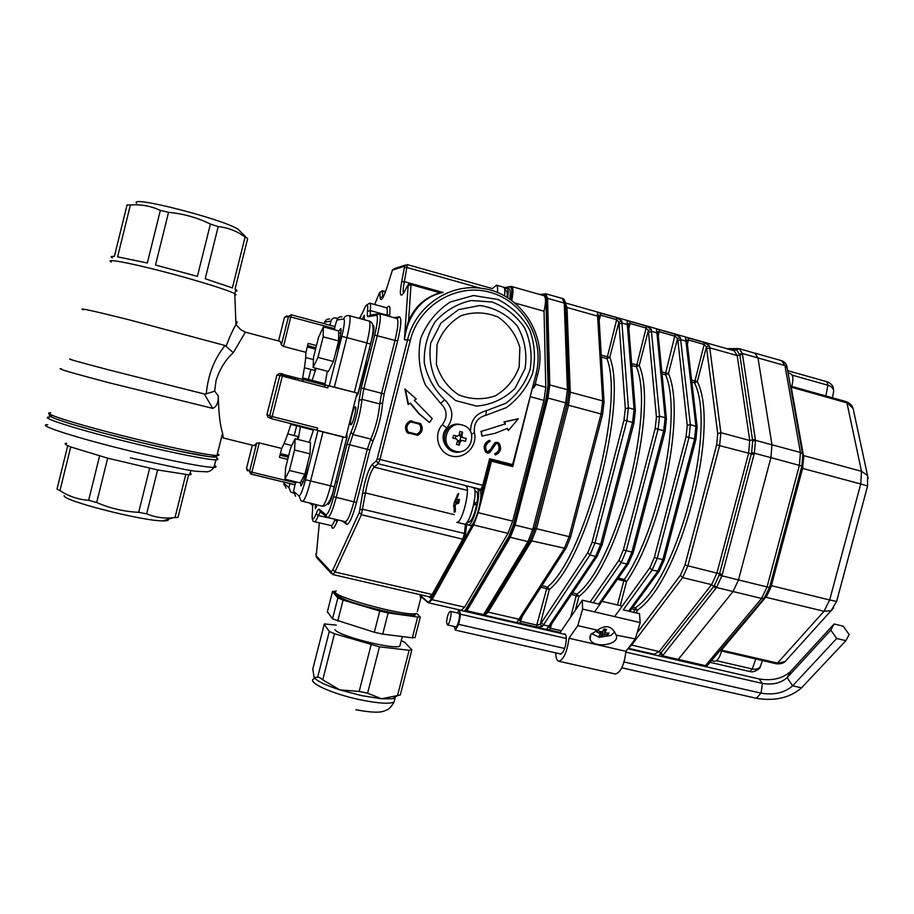 <?xml version="1.0" encoding="UTF-8"?>
<svg xmlns="http://www.w3.org/2000/svg" width="914" height="914" viewBox="0 0 914 914"><rect width="100%" height="100%" fill="white"/><g stroke="black" fill="none" stroke-linecap="round" stroke-linejoin="round"><path stroke-width="1.37" d="M168.107 519.266C168.93 520.466 167.113 521.003 162.658 520.889C141.784 520.957 61.398 500.324 64.186 495.605M175.02 517.518L177.99 517.438L188.638 474.8L157.608 469.933L146.674 513.851C155.152 517.393 164.017 518.684 173.283 517.724L175.02 517.518L185.736 474.64M57.388 489.413L59.97 490.612C68.721 496.325 78.273 499.558 88.635 500.301L96.69 502.517C110.148 508.367 124.144 511.634 138.688 512.32L146.674 513.851M157.608 469.933L107.669 458.165L96.69 502.517M107.669 458.165L70.732 446.946L59.97 490.612M70.732 446.946L67.727 445.666C64.643 444.193 64.3 443.37 66.711 443.221M189.883 473.006C191.666 474.046 191.574 474.64 189.598 474.777L188.638 474.8M149.645 468.265L138.688 512.32M99.592 455.983L88.635 500.301M67.727 445.666L57.011 489.116M295.165 379.459L296.033 377.756M297.85 378.225L297.815 380.144M240.279 231.448L238.143 229.345C224.444 219.554 128.371 194.888 136.586 203.262M112.365 257.908C110.286 256.685 110.948 256.194 114.353 256.457L127.069 204.873L130.382 204.999C140.825 204.176 150.81 205.981 160.35 210.391L168.542 212.345C183.223 213.682 197.184 217.578 210.403 224.056L218.206 226.581C227.986 227.597 236.943 231.082 245.078 237.046L246.883 237.983M290.618 378.282L295.393 378.99M335.735 352.29L336.158 351.204C339.277 343.515 342.327 327.977 340.602 328.572L338.671 331.588M300.535 482.375L300.935 485.997C303.402 482.866 305.63 475.588 307.595 464.141L307.732 462.987M313.662 429.363L309.332 442.319M298.204 439.531L300.398 426.815M312.12 380.361L316.153 368.319M327.315 371.244L324.87 385.114M218.297 395.968C218.366 402.857 216.492 406.981 212.688 408.364L204.336 393.991L206.278 393.831C208.026 374.866 214.287 358.756 225.061 345.515L226.044 346.326C230.008 336.032 233.31 328.812 235.949 324.687L240.748 329.703L245.386 332.182L233.287 352.667C225.472 359.75 219.726 369.062 216.047 380.601L214.664 391.158L218.297 395.968C218.64 413.025 220.057 425.41 222.57 433.145L223.256 437.966L221.885 435.887M212.688 408.364L108.446 382.589C70.686 372.604 55.046 368.011 61.535 368.788M204.336 393.991L110.137 370.239C78.204 361.864 65.145 358.185 70.961 359.213M234.829 295.188L236.006 294.788L234.772 293.714C228.786 290.206 194.533 279.593 160.933 270.978C127.263 262.318 104.676 258.342 111.28 262.01M225.061 345.515L128.943 319.763C92.84 310.76 77.564 307.424 83.128 309.755M234.772 293.714L235.949 324.687C237.594 321.659 237.571 320.963 235.869 322.608M252.344 445.175L246.483 468.516L249.556 471.487L256.697 443.119L254.126 445.609M256.697 443.119L259.268 442.879L251.898 472.184L295.713 482.855L294.959 484.808L251.179 474.16L251.898 472.184L249.556 471.487L250.573 473.909L294.959 484.808L293.554 491.389L298.969 495.868C300.478 495.845 302.66 490.464 305.539 479.747L317.969 430.62L323.008 431.968L310.532 481.21C307.241 493.583 304.591 500.324 302.557 501.443L302.351 501.398M291.12 423.662C287.442 435.452 284.288 443.713 281.672 448.443L259.268 442.879M354.358 392.289L366.868 342.967L346.897 337.609L334.364 387.09L358.037 393.294L328.389 385.708L327.818 387.936L282.323 376.122L272.155 416.533L269.687 415.87L270.99 418.543L268.11 417.264L266.922 414.67L269.687 415.87L279.844 375.505L276.873 375.106L266.922 414.67M276.873 375.106L279.535 373.472L282.049 373.769M316.473 345.595L308.167 343.39L305.904 352.324C305.95 357.922 304.75 366.948 302.317 379.39L282.689 374.283M305.904 352.324L283.534 346.417L281.386 344.955L288.561 316.393L284.471 317.387L278.542 340.968M245.58 332.239L280.312 341.436L281.386 344.955M282.472 375.517L291.532 377.87L291.897 376.682M247.671 238.554L235.035 289.155L235.869 289.612C237.526 290.606 237.4 291.109 235.492 291.12M218.206 226.581L205.227 278.724L232.373 287.944L245.078 237.046M168.542 212.345L155.506 265.014L197.39 276.382L210.403 224.056M130.382 204.999L117.609 256.834L147.325 263.004L160.35 210.391M324.504 387.079L325.27 385.228L303.391 379.538L302.66 381.401M281.672 448.443L279.433 457.331L287.75 459.388M283.534 346.417L291.269 314.816L334.935 326.572L334.684 328.686L288.561 316.393L291.155 314.782L334.924 326.572L336.855 320.083C337.7 317.672 339.38 316.598 341.905 316.861M334.684 328.686L334.398 329.805M303.379 379.538L328.092 385.662L327.818 387.936M317.672 428.049L316.827 430.163L271.378 418.681L272.155 416.533L317.672 428.049L317.112 430.277L317.969 430.62M357.054 393.157L345.789 437.52L317.112 430.277M295.953 481.884L295.713 482.855M289.921 483.586L288.927 487.55L290.88 492.235L293.463 493.046M337.677 318.415L335.884 317.946C333.439 317.684 331.805 318.723 330.982 321.065L329.931 325.224M334.364 387.09L328.389 385.708M322.059 506.139L322.322 506.207C324.504 505.134 327.246 498.438 330.548 486.099L343.001 437.018L323.008 431.968M343.001 437.018L345.789 437.52M295.565 496.199L293.554 491.389M226.044 346.326L233.287 352.667M206.278 393.831L214.664 391.158M318.586 337.243L313.513 357.34L313.136 367.519L317.958 357.397L323.156 336.809L323.407 326.846L318.586 337.243M313.136 367.519L328.423 371.53L333.416 361.476L338.603 340.945L338.683 330.959L323.407 326.846M338.603 340.945L323.156 336.809M333.416 361.476L317.958 357.397M290.675 447.78L285.636 467.762L284.951 479.199L289.407 470.47L294.571 450.008L295.153 438.766L290.675 447.78M284.951 479.199L300.249 482.923L304.876 474.263L310.04 453.858L310.452 442.593L295.153 438.766M310.04 453.858L294.571 450.008M305.539 474.412L289.407 470.47M313.433 359.579L305.687 357.545M315.467 368.136L314.393 370.376L304.396 367.759M297.564 439.371L297.713 436.446L287.739 433.944M291.806 445.506L284.037 443.564M544.458 294.605L545.372 294.868L547.155 299.449L549.337 385.411L547.497 398.504L514.879 524.487L510.161 536.712L465.74 611.523M547.155 299.449L545.921 299.095L544.138 294.514L541.214 294.891M547.497 398.504L546.184 398.15L548.012 385.057L549.337 385.411M510.161 536.712L508.847 536.392L513.554 524.156L514.879 524.487M464.495 611.238L465.809 609.352L467.054 609.638M545.921 299.095L548.012 385.057M459.057 610.129L458.474 609.684M508.847 536.392L465.809 609.352M546.184 398.15L513.554 524.156M742.465 354.415L739.826 354.986L736.467 349.685L739.277 348.68L742.339 353.49L755.49 440.365L754.37 453.207L721.9 575.854L716.542 587.496L661.919 656.606M658.594 655.841L714.394 585.611L719.204 575.146L751.674 452.521L752.679 440.982L739.826 354.986L737.187 355.569L734.125 350.736L565.412 302.957M736.467 349.685L730.514 349.708M483.038 615.499L528.006 541.625L532.793 529.446L565.64 402.788L567.411 389.707L564.235 303.071L562.35 298.467L546.104 293.862M534.427 529.8L529.686 541.374L528.006 541.625L510.332 537.329L515.062 525.093L534.37 529.812M568.851 391.512L567.263 403.268L547.954 398.07L549.782 384.965L567.411 389.707L568.851 391.512M565.526 304.134L565.595 304.808L564.235 303.071L547.566 298.341L545.784 293.771L540.06 294.559M628.683 611.135L657.634 571.501L662.81 559.711L694.594 438.88L695.908 425.993L685.671 339.025L686.94 340.499M685.671 339.025C685.077 337.597 685.98 337.255 688.379 337.997L688.425 340.008L686.882 340.305M637.069 632.922L680.393 575.294L684.963 565.046L716.667 444.867L717.741 433.624L706.431 346.909L709.31 345.709L709.767 347.823L720.86 432.699L719.626 445.564L687.888 565.869L682.632 577.591L631.585 645.204L628.866 647.432M691.681 380.155L697.325 381.538L706.431 346.909L704.146 344.452L704.088 342.442L709.31 345.709M630.157 646.792L629.54 646.552M657.851 332.342L656.549 330.788C656.001 329.371 656.938 329.04 659.371 329.783L675.229 334.273L680.404 337.54L677.525 338.751L675.275 336.283L659.394 331.793L657.794 332.136M657.829 332.148L658.103 333.827L656.926 332.89L656.549 330.788M560.213 632.419L549.702 630.009C547.2 629.495 546.492 628.752 547.6 627.781L595.665 556.409L600.647 544.436L632.568 422.325L634.088 409.358L627.141 322.471L628.466 324.127M627.141 322.471C626.638 321.054 627.632 320.734 630.1 321.5L630.089 323.51L628.421 323.899M590.09 602.029L618.949 560.316L623.359 549.908L655.178 428.46L656.446 417.15L648.357 330.502L651.236 329.28L659.542 416.201L658.103 429.146L626.239 550.731L621.177 562.624L593.266 602.772M631.688 363.578L639.229 365.474L648.357 330.502L646.118 328.046L646.107 326.035L651.236 329.28M549.417 627.107L550.674 628.272L561.356 630.74M549.6 626.901L547.6 627.781M519.7 620.229L520.946 621.429L537.204 625.176L540.311 624.113L541.431 622.674L543.499 624.902L542.208 626.547L536.244 626.913L520.009 623.177C517.461 622.663 516.718 621.908 517.781 620.914L564.212 548.743L569.091 536.689L601.069 413.928L602.703 400.915L597.459 314.073L598.807 315.821M597.459 314.073C597.002 312.668 598.03 312.359 600.544 313.125L600.509 315.136L598.761 315.593L598.613 314.942L599.036 317.946M541.431 622.674L587.759 552.707L592.089 542.231L623.976 420.132L625.336 408.787L618.904 322.185L621.771 320.951L628.421 407.827L626.867 420.806L594.945 543.042L589.987 555.027L543.499 624.902L548.903 626.147L550.845 625.222M601.252 355.169L609.752 357.328L618.904 322.185L616.687 319.717L616.71 317.706L621.771 320.951M519.837 619.955L517.781 620.914M542.208 626.547L540.311 624.113L549.337 589.473L547.486 586.994L546.709 588.65L549.337 589.473C587.131 559.676 628.158 402.857 609.752 357.328L606.919 358.619L601.366 357.088M787.24 368.216L784.966 365.566L757.98 357.922L754.793 353.078L757.98 357.922L771.976 444.798L770.913 457.628L738.478 579.922L733.062 591.518L677.617 660.216L678.325 659.405L705.448 665.643L761.568 598.453L764.115 598.213L764.984 597.173M466.334 611.66L466.883 610.792L483.632 614.642L485.642 613.774M458.817 610.529L457.4 609.432M510.332 537.329L466.883 610.792M547.954 398.07L515.062 525.093M547.566 298.341L549.782 384.965M790.416 386.005L791.25 387.285L803.726 457.103L802.561 468.448L770.879 587.394L766.766 595.997L721.546 650.014L720.175 650.688M853.996 412.534L853.105 408.421L845.964 401.577L790.679 386.108M833.157 394.037L833.705 391.158C833.328 388.222 831.374 386.245 827.867 385.217L826.896 381.755M776.02 663.69L785.126 661.542L788.656 657.634M749.766 671.47L752.302 668.979C755.821 669.756 758.471 668.991 760.277 666.672L761.259 663.827M769.588 587.394L767.063 586.937L761.568 598.453L733.062 591.518L738.478 579.922L767.063 586.937L799.442 465.249L800.413 452.464L784.966 365.566L781.607 360.699L755.272 353.215M801.886 466.049L770.913 457.628L771.976 444.798L800.413 452.464L802.583 454.018L787.045 367.131C786.703 364.332 785.023 362.23 782.018 360.802M739.677 348.794L754.267 353.033M714.394 585.611L716.542 587.496L733.062 591.518L678.325 659.405L662.593 655.795L660.571 654.036M751.674 452.521L770.913 457.628L738.478 579.922L719.204 575.146M739.677 354.061L742.339 353.49L757.98 357.922L771.976 444.798L755.49 440.365L752.679 440.982M601.972 601.332L622.194 606.108M615.819 634.453C611.854 625.827 605.731 624.411 597.459 630.192L577.774 625.633L582.629 609.101L640.166 622.594L635.264 638.955L616.127 635.07C620.652 644.77 593.289 649.077 590.067 639.229L590.798 634.396L597.459 630.192M680.404 337.54L690.356 424.496L689.019 437.395L657.223 558.34L652.059 570.142L623.268 609.855L639.526 613.694L640.166 622.594M635.264 638.955L625.941 651.316C624.285 664.741 620.789 672.316 615.465 674.006L614.962 673.904M625.941 651.316L568.988 638.258C567.148 651.773 563.778 659.44 558.911 661.268C557.003 660.913 555.975 658.343 555.792 653.544L555.769 652.859M628.763 563.15L626.81 563.995L598.739 604.063L582.264 600.178L582.629 609.101M559.734 633.116L582.264 600.178M577.774 625.633L568.988 638.258M563.801 634.053L564.486 633.928C567.674 633.745 566.303 647.603 562.624 652.47L560.328 654.15L559.517 653.704M446.569 621.977L447.357 624.902C449.482 625.37 452.544 611.123 450.282 611.34C448.431 612.631 447.197 616.173 446.569 621.977M830.803 630.1L836.698 638.475L845.884 640.68L849.117 634.51L843.222 626.193L834.105 623.988L830.803 630.1L787.137 677.628C780.876 683.169 772.638 685.1 762.425 683.421L759.146 678.942C772.079 681.079 782.533 678.611 790.496 671.55L787.137 677.628L792.655 685.808C784.612 692.823 774.078 695.28 761.042 693.143L762.425 683.421L625.884 652.128M834.105 623.988L790.496 671.55M845.884 640.68L801.521 687.854C789.982 697.839 774.935 701.324 756.381 698.285L761.042 693.143L624.034 661.976M836.698 638.475L792.655 685.808L801.521 687.854M454.098 626.433L455.332 630.1L458.725 624.365L460.633 614.254L459.125 610.004L457.388 612.974M459.125 610.004L565.32 634.407M627.861 648.78L759.146 678.942M460.633 614.254L566.314 638.475M458.725 624.365L564.578 648.449M455.332 630.1L560.979 654.036M621.783 667.803L756.381 698.285M455.64 626.787L455.789 626.821C457.96 627.29 461.01 613.066 458.691 613.271L450.408 611.375M496.451 285.134L503.763 287.236C504.871 288.15 505.122 291.04 504.517 295.942M493.069 287.921L496.588 285.202C497.559 285.979 497.833 288.436 497.433 292.56M504.802 290.286L505.956 290.606C507.121 290.892 507.487 293.154 507.064 297.416M506.962 288.104L509.167 288.767C510.423 289.852 510.606 293.303 509.726 299.129M504.677 289.247L507.099 288.184C508.287 289.19 508.492 292.4 507.738 297.838M458.165 494.76L457.651 494.28L458.782 493.571L456.52 500.084L459.479 499.364L458.725 503.34L455.869 504.025L455.218 505.613L455.366 511.623L454.235 512.286L454.007 505.156L453.573 506.447M458.771 503.077L454.315 502.517L457.651 494.28M453.687 505.613L454.315 502.517M473.075 487.768C479.142 487.196 470.116 525.504 464.495 524.156L464.129 524.065M465.477 485.871C471.441 485.265 462.393 523.619 456.874 522.294L464.495 524.156M467.294 521.951L468.654 522.282C471.693 521.071 474.412 515.039 476.822 504.174L473.589 505.179M473.932 503.545L477.165 502.117L474.023 503.066M474.903 491.104L475.943 491.366C477.645 491.869 478.045 495.457 477.165 502.117M479.873 489.938C483.883 494.748 475.154 526.944 470.23 525.55L469.853 525.459M476.605 488.647C482.718 488.087 473.703 526.373 468.025 525.013L466.437 523.025M475.451 503.088L475.211 504.677M791.753 386.405C793.638 379.184 793.158 374.923 790.313 373.598L788.085 372.969M714.04 661.21L714.428 661.302C717.41 661.073 719.786 657.646 721.557 651.008M605.171 631.928L605.868 632.945L609.021 633.116L607.959 634.579L603.046 634.853L601.641 636.19L599.207 635.63L600.669 633.859L596.682 631.962L597.733 630.5L600.966 631.803L602.714 631.357L604.074 628.866L606.53 629.438L605.171 631.928L605.022 629.095M604.954 629.7L604.508 628.969M607.022 633.059L607.959 634.579M597.745 630.5L596.682 631.962M602.406 631.665L601.641 636.19M614.699 631.882L611.066 635.413L599.321 637.286L591.495 633.551M462.827 437.635L460.782 437.086L460.039 435.784L462.587 432.162L461.81 435.875L462.713 437.6L466.22 438.514L465.5 441.325L462.096 440.445L460.359 441.508L459.251 445.129L456.509 444.433L457.617 440.799L456.737 439.074L452.864 438.08L453.584 435.258L457.331 436.218L459.068 435.167L459.845 431.454L462.587 432.162M460.359 441.508L458.771 441.096L460.039 439.965L462.096 440.445M458.771 440.742L457.674 440.457M460.782 437.086L460.039 439.965M458.942 435.51L460.039 435.784M455.229 438.686L455.949 435.875M461.216 437.235L466.22 438.514M457.331 436.218L453.584 435.258M458.771 441.096L459.251 445.129M454.144 450.819C438.834 445.815 446.82 420.28 462.233 424.999L463.078 425.25C479.644 430.128 470.082 457.468 454.144 450.819L452.567 450.351C437.326 445.381 445.267 419.96 460.61 424.656M478.239 490.875L480.833 489.39L482.775 485.277L489.618 458.748L512.605 464.609L532.428 387.913L512.731 466.597L512.731 465.626L490.498 459.948L483.883 485.585L481.552 490.51L480.387 491.172M512.605 464.609L512.605 465.592M443.096 292.389L440.662 292.994C426.712 296.742 416.373 305.927 409.655 320.551C407.301 325.727 405.542 332.125 404.399 339.745C405.45 331.965 406.844 325.613 408.592 320.7C415.105 306.259 425.627 296.947 440.148 292.766L442.627 292.377M409.655 320.551L408.592 320.7L411.014 284.631L408.135 285.671L408.295 284.46L410.797 283.466L411.014 284.631L440.662 292.994M535.124 384.211L535.718 384.725L533.627 388.004L532.485 387.685L535.147 384.28M537.592 374.706L535.17 384.063M319.329 522.911L316.233 555.883L331.051 571.787L332.924 569.73L359.316 512.4L362.607 493.32C365.257 478.902 368.479 469.236 372.284 464.301L376.385 460.896L377.242 458.782L407.621 339.562C415.436 306.601 448.923 283.477 481.198 288.287C520.672 292.446 548.606 336.192 537.603 374.649L535.992 374.134L532.485 387.685L533.627 388.004M489.618 458.748L491.481 461.193L478.205 512.674L473.623 524.979L432.071 599.675L428.666 602.84M422.097 595.151L421.411 597.139M511.726 286.539L543.739 295.61C545.978 296.662 546.081 301.871 544.036 311.217L545.784 387.308L543.956 400.355L512.685 521.151L507.99 533.353L464.609 607.182L461.25 610.312L428.906 602.886L421.708 596.659L420.109 596.248L420.486 594.786M420.68 597.767L420.109 596.248M505.476 424.13L504.482 422.005L518.307 418.772L508.435 430.483L507.453 428.369L495.034 433.339L481.952 436.058L481.507 431.339L504.894 424.016L481.507 431.339M504.482 422.005L504.894 424.016M518.307 418.772L503.9 421.902M508.435 430.483L507.019 428.586M481.952 436.058L480.958 431.225M492.223 447.609L495.696 442.684L497.513 442.365L499.078 443.233C501.889 448.397 500.689 452.304 495.457 454.966L495.217 454.064C499.764 451.745 500.815 448.34 498.358 443.838L496.188 443.473L489.63 452.761L487.813 453.07L486.248 452.213C483.415 447.037 484.614 443.119 489.858 440.457L490.11 441.371C485.54 443.69 484.489 447.095 486.956 451.596L489.139 451.962L492.223 447.609L487.528 452.019M497.433 442.342L495.137 442.547L491.652 447.46M495.457 454.966L494.645 453.904C499.193 451.596 500.244 448.191 497.787 443.701L497.65 443.381M495.217 454.064L494.645 453.904M489.858 440.457L489.298 440.331C484.066 442.993 482.866 446.9 485.688 452.053L487.436 452.978M408.855 432.516L417.31 434.413C421.503 431.888 422.359 428.506 419.903 424.267L410.854 421.937C406.65 424.462 405.793 427.855 408.261 432.094L416.853 434.287C421.034 431.762 421.902 428.38 419.446 424.153L411.574 421.845M410.512 421.046C405.69 423.947 404.696 427.832 407.541 432.71L417.652 435.293C422.462 432.402 423.456 428.517 420.623 423.65L410.078 420.943C405.256 423.845 404.262 427.718 407.096 432.585L408.661 433.464M411.86 420.92L410.078 420.943M429.546 422.519L419.172 413.676L410.443 403.085L408.067 404.399L404.913 389.056L416.247 398.938L414.316 400.321L432.231 418.578L429.546 422.519L418.829 413.699L410.18 403.28M405.348 389.113L408.512 404.468M514.925 303.037L544.036 311.217M315.261 504.505L315.387 508.641L317.295 504.996M355.375 406.867L355.317 406.856C353.558 406.456 348.931 425.17 350.896 424.759C352.621 425.204 357.214 406.799 355.375 406.867M364.286 319.729L364.298 315.25L362.207 319.169M327.932 503.351L328.434 504.334C330.56 502.094 332.422 496.256 334.044 486.842M370.296 343.995C373.529 334.353 374.637 328.252 373.62 325.692L372.923 326.252M415.082 637.412L412.34 637.823L382.726 634.122L374.329 632.248L332.513 618.881L327.372 611.729M374.329 632.248L379.756 611.043L388.142 612.951L382.726 634.122M332.513 618.881L337.837 597.927L343.081 600.087L337.712 621.132M335.392 591.461L332.605 591.347L327.281 612.106M412.34 637.823L417.675 617.041L420.291 617.133L416.807 613.511M337.837 597.927L332.479 591.689M379.756 611.043L343.081 600.087M417.675 617.041L388.142 612.951M400.206 695.04L381.561 698.776L392.22 698.787L395.156 697.953L394.094 702.078L394.837 699.187M397.43 695.828L409.141 650.277L411.848 649.74L404.673 642.279L401.257 640.634M367.588 693.212L359.179 691.418L339.802 689.876L322.756 679.845C320.174 677.674 318.46 676.84 317.615 677.343L314.096 677.343C316.575 680.896 325.144 685.066 339.802 689.876L361.647 695.645L381.561 698.776L367.588 693.212L379.47 646.815L334.501 633.733L322.756 679.845M317.615 677.343L329.314 631.437L334.501 633.733M336.249 625.096L324.31 623.931L312.782 669.082L314.096 677.343M329.314 631.437L324.162 624.342M409.141 650.277L379.47 646.815M334.947 629.677C337.929 635.767 393.683 649.945 399.829 646.187L400.309 644.336M214.482 465.42C216.721 466.654 216.561 467.305 213.99 467.385C206.587 467.751 171.581 461.044 132.119 451.459C77.484 438.309 34.332 424.382 47.791 424.713M216.847 458.302C218.549 459.308 218.229 459.811 215.887 459.822C208.529 459.993 173.557 453.093 134.107 443.461C79.472 430.231 36.252 416.544 49.653 417.138M52.532 415.527C40.662 415.07 77.279 426.838 128.074 439.417C178.767 452.019 220.925 459.856 216.012 456.2C217.84 458.325 205.284 456.6 178.356 451.036M338.671 332.707L340.819 333.29M301.072 481.392L303.231 481.918M288.653 455.8L280.335 453.744M307.287 346.852L315.604 349.045M217.395 453.801C219.657 454.944 219.509 455.515 216.972 455.492C208.175 455.549 160.955 445.632 115.221 433.876C69.361 422.108 40.353 412.465 50.716 412.808M290.641 378.008L282.392 375.86L290.641 378.008M271.389 418.681L316.85 430.163M283.786 482.089L284.117 483.575L288.927 487.55M296.662 425.878L294.205 435.567M330.982 321.065L324.893 322.094L323.716 323.556M310.897 369.462L308.395 379.39M329.291 385.845L341.79 336.466C344.384 325.578 345.035 319.729 343.721 318.929L336.855 320.083M358.037 393.294L370.524 344.098L366.868 342.967C370.044 329.611 370.764 322.288 369.005 321.008L349.548 315.73M343.721 318.929C344.601 316.427 346.337 315.319 348.942 315.604L349.319 315.661C350.896 316.895 350.085 324.207 346.897 337.609L341.79 336.466M334.364 486.785L305.539 479.747M324.893 322.094C325.681 319.82 327.269 318.803 329.657 319.055M284.117 483.575L286.025 488.122M298.969 495.868L301.037 500.849L322.322 506.207C327.475 506.356 331.474 499.912 334.296 486.865L346.714 437.909M369.233 321.065C373.94 322.151 374.374 329.828 370.524 344.098L370.558 344.19M282.655 373.849L282.323 376.122L279.844 375.505L282.655 373.849M247.466 470.87L246.483 468.494M284.471 317.387L286.996 315.821M470.539 431.671C470.504 420.486 475.771 413.505 486.339 410.706L485.848 415.242M474.446 432.859L471.51 434.104M486.339 410.706L505.876 403.257C517.301 394.517 525.39 383.24 530.131 369.416C532.405 354.952 530.554 341.059 524.567 327.749C516.341 315.741 505.522 307.161 492.098 302.008L471.167 300.512C457.091 303.711 445.118 310.771 435.235 321.659C427.444 334.238 423.799 347.971 424.29 362.858C427.398 377.368 434.207 389.684 444.695 399.784C453.378 408.501 454.109 417.927 446.889 428.038C436.686 438.412 448.991 457.034 462.084 451.185M525.059 368.616L515.039 388.324C504.265 398.915 491.435 404.833 476.571 406.09L455.572 400.572L438.937 386.142C431.225 372.832 428.495 358.471 430.745 343.07L440.925 323.076L458.508 309.663L479.953 305.493C494.794 307.755 507.236 314.576 517.278 325.955C524.762 339.243 527.355 353.455 525.059 368.616M519.163 366.994L519.86 347.606C516.136 334.787 508.881 324.619 498.107 317.089C485.997 312.074 473.681 311.594 461.17 315.65C449.757 322.368 441.702 332.068 437.006 344.738L436.389 364.355C440.285 377.265 447.677 387.422 458.588 394.814C470.744 399.647 483.003 399.989 495.365 395.831C506.596 389.101 514.525 379.493 519.163 366.994M444.695 399.784L440.662 403.371L425.513 385.148C419.103 370.067 417.515 354.449 420.737 338.294C426.838 323.008 436.663 310.931 450.214 302.043L473.441 295.508L498.267 299.552C512.605 307.264 523.196 317.626 530.04 330.628C534.896 344.784 535.718 359.156 532.496 373.769C526.932 387.627 518.204 398.915 506.299 407.633L486.134 415.196C477.302 417.549 473.418 423.49 474.48 433.03C477.622 446.283 464.563 459.525 451.425 456.029C438.16 452.864 433.087 434.824 442.307 424.747L446.889 428.038M663.153 655.064L659.154 651.556L711.595 584.64L716.93 573.009L748.612 453.298L749.743 440.468L737.187 355.569L709.767 347.823L706.83 348.76M715.891 588.296L711.595 584.64L682.632 577.591L680.393 575.294M650.711 653.43L652.459 654.424M722.243 574.483L684.963 565.046M754.004 454.578L716.667 444.867M755.318 439.337L749.743 440.468L720.86 432.699L717.741 433.624M737.952 348.577L734.25 350.759M486.134 613.008L484.112 613.865M529.594 541.659L527.492 542.493M565.389 302.945L567 307.481L570.256 392.186L568.508 405.233L566.897 404.731L534.816 528.349L533.17 528.029M566.897 404.731L565.286 404.217M568.828 390.438L567.388 388.69M565.64 305.733L564.281 303.985M654.287 654.264L654.95 655.007M654.138 654.218L659.154 651.556L630.797 644.884M602.566 414.419L604.028 401.932L602.703 400.915L570.256 392.186L568.885 391.112L566.943 404.765L534.873 528.338L570.633 537.009L602.577 414.373L568.508 405.233L536.472 528.669L531.685 540.825L488.156 612.14L484.569 615.248M521.026 618.275L519.026 619.258L488.156 612.14L486.568 612.403L484.637 615.248L560.088 632.591M519.655 620.412L565.8 548.537L531.685 540.825L529.903 541.168M486.568 612.403L530.029 541.054L534.816 528.349M604.074 402.686L598.99 317.192L597.733 316.164L567 307.481L565.697 306.407L568.885 391.112M688.379 337.997L704.088 342.442M632.831 607.204L635.379 607.799C677.308 579.99 717.353 428.483 694.491 382.806L704.146 344.452L688.425 340.008L687.442 343.755M614.631 616.607L649.82 567.834L652.059 570.142L659.063 571.341L664.204 560.008L654.321 557.517L686.083 436.709L695.965 439.291L697.119 426.884L690.356 424.496L687.248 425.433L677.891 340.591L680.816 339.642L686.094 341.128L687.317 342.681M686.917 340.305L697.199 427.535M691.909 382.086L694.491 382.806L697.325 381.538C720.769 427.901 679.982 582.161 637.229 610.244L636.51 612.974M664.204 559.962L695.954 439.326M633.779 612.334L635.379 607.799L637.229 610.244L631.7 608.747M629.769 611.386L659.531 570.702M649.82 567.834L654.321 557.517M677.891 340.591L677.525 338.751L668.42 373.54C685.683 411.688 662.307 530.234 626.547 581.658L620.252 605.651M617.464 604.988L623.794 580.847L617.418 579.316M618.298 578.048L624.353 579.51L626.547 581.658L623.794 580.847L624.353 579.51C659.417 528.852 682.404 412.42 665.575 374.82L662.022 373.837M594.557 611.9L628.284 563.812L633.322 552.41L631.882 552.113L663.735 430.643L665.152 417.709L656.926 332.89L651.602 331.382L648.677 332.342M618.949 560.316L621.177 562.624L626.81 563.995L631.882 552.113L623.359 549.908M665.141 431.111L655.178 428.46M686.083 436.709L687.248 425.433M666.466 419.332L665.152 417.709L659.542 416.201L656.446 417.15M661.827 371.907L668.42 373.54L665.575 374.82L665.666 372.969L675.229 334.273M658.171 334.513L666.397 418.658L665.152 431.077L633.322 552.41M659.371 329.783L658.309 335.952M630.1 321.5L646.107 326.035M572.541 592.923L577.065 593.997C615.773 565.081 655.978 411.917 636.384 366.754L646.118 328.046L630.089 323.51L628.889 328.115M619.178 324.024L622.091 323.053L627.472 324.573L628.741 326.264M625.336 408.787L628.421 407.827L634.088 409.358L635.436 411.049M631.837 365.509L636.384 366.754L639.229 365.474C659.337 411.289 618.39 567.251 578.905 596.465L575.26 610.415M623.976 420.132L634.008 422.805L635.379 410.34L628.466 323.922M592.089 542.231L602.143 544.71M570.644 617.167L576.266 595.642L577.065 593.997L578.905 596.465L571.479 594.511M587.759 552.707L589.987 555.027L595.665 556.409L597.676 555.518M551.862 623.702L549.702 630.009M600.544 313.125L616.71 317.706M541.945 585.68L547.486 586.994C584.537 557.506 624.822 403.497 606.919 358.619L616.687 319.717L600.509 315.136L599.173 320.266M566.28 547.794L570.644 536.964M522.271 616.344L520.009 623.177M536.244 626.913L546.709 588.65L540.917 587.291M720.186 650.677L776.169 663.735C780.213 664.124 783.195 663.393 785.126 661.542L831.089 610.689L824.017 611.272L777.506 663.061L720.769 649.98M770.125 585.371L829.661 599.972L824.017 611.272L765.075 597.059M766.766 595.997L765.875 595.939M770.879 587.394L769.622 587.256M833.568 607.913L831.089 610.689L836.63 601.435L829.661 599.972L860.737 483.963L801.338 468.082M803.018 466.666L801.841 466.186M803.726 457.103L802.938 456.737M836.676 601.252L867.58 486.008L860.737 483.963L861.502 471.293L802.812 455.378M867.535 486.168L867.592 475.566L861.502 471.293L846.947 402.88L790.587 386.976M704.728 666.443L708.773 664.318M802.778 455.115L801.898 465.991L769.565 587.462L764.115 598.213L706.294 666.797M846.101 401.623C849.792 403.04 852.134 405.302 853.105 408.409L868.186 478.57M825.822 395.945L827.867 385.217L792.118 375.14M716.462 660.685L752.302 668.979L755.764 658.971M710.361 662.41L750.028 671.55C753.981 673.115 760.974 668.054 760.265 666.672L762.402 660.525M456.612 500.072L459.182 500.701M455.355 499.65L456.383 499.912M458.897 502.266L454.715 501.238M454.052 505.202L455.229 505.488M455.161 506.55L454.098 506.287M603.046 634.853L602.863 631.128M604.52 628.992L604.805 634.407M599.904 633.276L599.812 631.391M460.21 435.487L461.81 435.875M312.497 503.831L312.942 505.716L309.846 503.191M312.508 510.846L312.565 510.435C311.423 520.729 312.657 521.78 316.267 513.565C317.558 510.298 318.518 508.858 319.157 509.235L325.852 514.662C327.772 514.788 330.377 508.812 333.644 496.736L347.012 444.101L351.01 432.162C355.226 422.028 357.911 411.471 359.053 400.481L361.247 388.016L374.694 335.084C377.608 322.791 378.19 316.198 376.442 315.33L367.988 316.69C367.245 316.69 367.097 314.93 367.531 311.388L370.239 310.577L370.421 315.067M312.531 503.865L312.565 510.435M320.391 511.84L318.243 515.576L316.267 513.565M335.198 519.278L318.243 515.576C316.655 519.598 315.41 521.654 314.507 521.757L314.313 521.723M326.344 516.707L320.151 511.634L319.157 509.235M376.442 315.33L379.31 313.685C381.138 314.976 380.464 322.299 377.288 335.655L363.829 388.656L361.944 399.338C360.699 411.563 357.717 423.296 353.01 434.561L349.571 444.798L336.181 497.49C332.879 509.795 330.103 516.479 327.863 517.518L326.881 517.141L325.852 514.662M345.104 521.654L345.401 521.723C347.777 520.706 350.622 514.068 353.935 501.797L333.644 496.736M351.01 432.162L353.01 434.561L370.798 439.063L367.314 449.265L353.935 501.797L356.494 502.563C352.461 517.313 349.171 524.556 346.612 524.305L345.401 521.723L327.635 517.484M361.247 388.016L381.561 393.271L379.744 403.954C378.613 416.167 375.643 427.878 370.798 439.063L372.809 441.462L369.884 449.962L347.012 444.101M374.694 335.084L395.008 340.431L381.561 393.271L384.154 393.911L382.646 402.823L379.744 403.954L361.944 399.338L359.053 400.481M367.531 311.388C368.296 302.306 366.708 302.591 362.789 312.257L359.613 318.026L360.881 316.575M359.613 318.026L358.619 318.186M377.528 313.902L370.478 315.067L367.988 316.69M389.593 316.495L389.73 314.359L386.942 315.776M365.954 305.55L369.679 303.14C370.627 303.277 370.81 305.756 370.239 310.577L387.01 315.159C387.536 310.349 387.296 307.858 386.291 307.698L369.907 303.197M330.925 525.676L331.176 525.733C332.136 525.641 333.427 523.596 335.061 519.598L337.06 521.608L337.826 519.906M365.886 364.606L357.9 394.345M357.305 395.156L356.037 397.167M347.103 436.903L338.191 471.487M346.806 433.522L347.034 436.275M535.673 382.098L535.718 384.725M535.158 384.166L545.784 387.308M511.749 300.569C513.485 291.989 513.382 287.282 511.44 286.459L504.379 288.104M510.789 299.872C512.366 291.566 512.126 287.304 510.069 287.099M377.242 458.782L483.883 485.585M376.385 460.896L378.202 463.752L480.833 489.39L481.552 490.51M477.816 512.571L512.685 521.151M480.65 498.587L490.612 459.982L512.731 465.626M427.706 601.606C428.62 602.28 429.809 601.343 431.259 598.784L472.755 524.042L473.623 524.979L507.99 533.353M472.755 524.042L473.315 522.979M431.259 598.784L432.071 599.675L464.609 607.182M429.523 596.865L432.151 594.488L462.792 539.18L464.346 533.845L465.534 523.825M466.688 523.756L465.523 533.707L463.649 540.105L432.962 595.38L429.946 597.79L428.506 596.636M360.07 509.692L362.938 509.304L465.523 533.707M359.316 512.4L361.418 514.731L462.792 539.18L463.649 540.105M332.924 569.73L334.912 571.993L432.151 594.488L432.962 595.38M362.607 493.32L365.451 492.92L361.418 514.731L334.912 571.993L332.97 574.586L429.626 596.888L429.946 597.79M421.742 597.31L420.908 597.71L417.367 611.512M393.763 317.638L399.395 316.838C401.749 317.923 401.166 325.978 397.624 341.002L395.008 340.431C398.161 327.109 398.755 319.786 396.779 318.46L379.573 313.765M399.395 316.838L397.053 318.54M397.624 341.002L384.154 393.911M382.646 402.823C381.435 416.27 378.156 429.146 372.809 441.462M369.884 449.962L356.494 502.563M346.612 524.305L342.373 521.003M337.06 521.608C333.964 528.875 332.136 530.2 331.599 525.596M408.135 285.671L404.399 339.745L410.352 340.157L379.927 459.514L378.202 463.752L374.077 467.123C370.684 471.487 367.805 480.079 365.451 492.92L454.247 514.651M372.284 464.301L374.077 467.123L467.351 490.361M331.051 571.787L332.822 574.552M316.233 555.883L317.032 558.054L331.279 573.421M379.916 292.389L382.326 290.698L382.749 296.547L380.155 297.793L379.916 292.389L382.498 291.155L385.457 291.977M379.424 292.811L374.683 304.511M407.724 285.442L404.011 292.354C400.138 298.25 399.372 294.708 401.714 281.718L404.651 266.191L392.426 270.133L387.627 285.408M387.593 285.522C383.48 298.238 381.001 302.328 380.155 297.793M392.426 270.133L394.597 268.567L405.336 265.071M404.651 266.191L407.358 264.614L404.365 281.649C403.154 287.647 402.857 291.532 403.474 293.303M404.628 267.665L407.278 267.574L480.478 288.196M401.714 281.718L404.365 281.649L442.913 292.423M404.011 292.354L404.491 291.452M498.358 443.838L497.787 443.701M415.253 613.705C420.691 622.114 328.332 598.704 337.095 593.883M383.434 296.742L382.749 296.547M366.605 359.568L365.886 364.595M512.731 466.597L491.481 461.193M530.76 396.836L543.956 400.355M535.992 374.134C545.098 339.962 524.099 301.677 490.452 292.411C456.954 282.632 419.035 304.99 410.352 340.157M386.839 308.087C389.535 304.259 390.507 306.35 389.73 314.359M336.306 590.947C322.345 593.54 401.257 616.253 415.63 613.66L416.875 613.42C412.614 614.654 420.212 617.019 395.214 613.443C382.246 611.135 360.082 605.365 346.486 600.212C332.673 594.26 336.341 593.472 335.609 592.649M359.179 691.418L371.073 644.953M313.936 678.782C306.087 681.993 332.136 694.012 360.562 699.85C378.019 703.38 389.204 704.123 394.094 702.078C388.416 711.332 387.022 709.298 384.817 710.841C383.195 710.921 381.127 714.394 355.923 709.778M162.658 520.889L173.283 517.724M189.598 474.777L190.9 470.561M216.161 456.12C217.281 457.994 217.189 459.228 215.887 459.822L213.99 467.385C211.842 470.139 209.546 471.624 207.101 471.818L195.676 471.27L185.679 469.682L130.428 457.845M325.133 383.743L302.614 377.882M313.422 430.106L290.88 424.416M238.143 229.345L247.066 238.166M222.57 433.145L216.972 455.492C215.887 456.68 213.179 457.046 208.849 456.577L178.687 451.105L142.961 443.039L102.722 432.916L69.841 423.605L53.675 418.075C49.505 415.881 48.214 414.613 49.79 414.271M254.503 445.712L223.256 437.966M235.869 289.612L234.841 293.76M325.19 321.271L324.344 322.539M283.797 482.341L284.014 484.934M279.992 455.103L288.31 457.16M307.595 345.618L315.913 347.823M307.253 346.977L315.57 349.182M280.37 453.607L288.687 455.663M250.573 473.909L251.201 474.16M338.603 340.876L339.277 341.048M369.267 349.068L371.015 349.536M335.575 481.781L337.335 482.215M442.456 424.587C447.826 416.795 447.232 409.723 440.662 403.371M647.215 652.63L648.963 653.624M737.37 348.588L726.938 348.702M485.185 614.402L484.146 615.75M529.686 541.362L485.174 614.414M567.217 403.234L534.382 529.812L529.697 541.362M562.498 298.501C563.881 298.387 564.886 300.249 565.526 304.099L568.794 390.826L567.228 403.234M654.264 654.253L628.249 648.266M565.606 304.716L565.697 306.407M549.451 627.164L597.196 556.215L602.132 544.755L634.019 422.771M832.448 397.796L833.705 391.158L833.134 387.136C832.3 384.92 830.266 383.126 827.021 381.766L787.674 370.65M615.465 674.006L558.911 661.268M589.93 636.121L590.067 639.229M447.357 624.902L455.789 626.821M459.171 500.735L456.52 500.084M455.241 505.453L454.007 505.145M468.025 525.013L470.23 525.55M714.428 661.302L711.8 660.696M604.919 629.072L605.079 632.157M600.567 631.677L600.681 633.848M599.321 637.286L611.066 635.413M461.056 437.189L462.713 437.6M312.062 516.604C312.257 520.192 313.068 521.905 314.507 521.757L331.531 525.63M347.012 436.401L346.817 434.504M410.854 283.489L442.09 292.583M504.162 287.67L510.526 286.528M427.901 602.406L421.651 597.242M315.947 553.735L316.221 556.82M392.574 269.721L392.186 270.43M497.753 443.404L497.17 443.267M382.36 290.709L385.594 291.6M407.416 264.626L492.406 288.618M414.967 637.846L420.291 617.133M399.829 646.187L402.297 636.567M400.332 694.8L411.78 650.265M392.22 698.787L396.733 696.114"/></g></svg>
